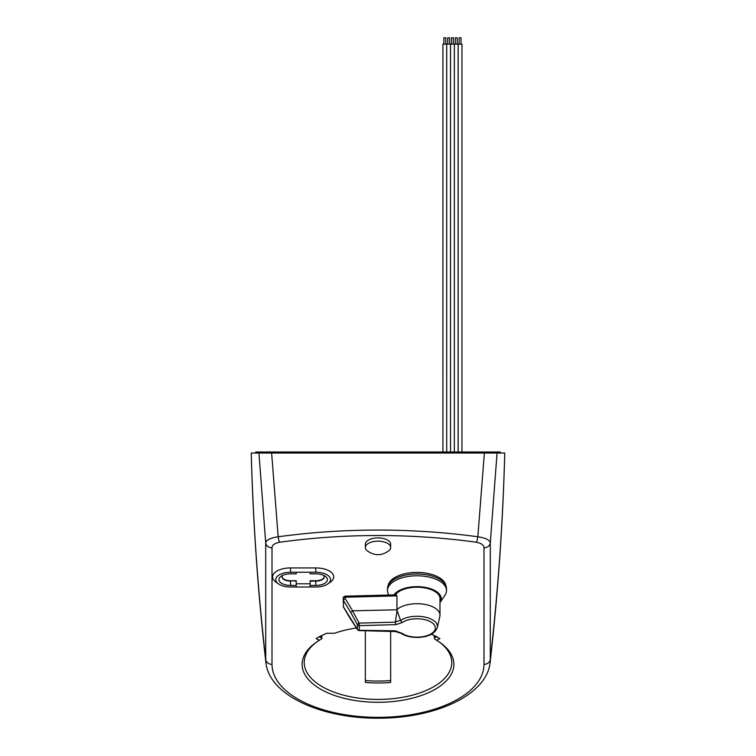 <?xml version="1.0" encoding="UTF-8"?>
<svg xmlns="http://www.w3.org/2000/svg" width="756" height="756" viewBox="0 0 756 756"><rect width="100%" height="100%" fill="white"/><g stroke="black" fill="none" stroke-linecap="round" stroke-linejoin="round"><path stroke-width="1.13" d="M365.356 547.495A12.644 6.322 0 0 1 378 541.173A12.644 6.322 0 0 1 390.644 547.495L390.644 544.207A12.644 6.322 0 0 0 378 537.885A12.644 6.322 0 0 0 365.356 544.207L365.356 547.495A12.644 6.322 0 0 0 367.123 550.727C374.371 555.991 381.629 555.991 388.877 550.727A12.644 6.322 0 0 0 390.644 547.495M278.473 583.878L275.893 582.054A17.917 8.959 0 0 1 272.604 576.885A17.917 8.959 0 0 1 290.521 567.926L315.819 567.926A17.917 8.959 0 0 1 331.733 572.764A17.917 8.959 0 0 1 330.448 582.054L327.868 583.878A14.751 7.38 180 0 0 328.926 576.233A14.751 7.38 180 0 0 315.819 572.245L290.521 572.245A14.751 7.38 180 0 0 275.77 579.616A14.751 7.38 180 0 0 278.473 583.878A14.751 7.38 180 0 0 290.521 586.996L296.22 586.996L296.22 585.418L290.521 585.418A11.595 5.793 0 0 1 280.23 582.281A11.595 5.793 0 0 1 281.062 576.27A11.595 5.793 0 0 1 290.521 573.823L296.22 573.823L296.22 572.245M258.939 453.042L497.061 453.042L490.285 542.874A6.322 5.481 180 0 1 483.991 547.817C483.906 545.095 481.355 543.243 476.365 542.25C444.037 537.781 411.245 535.541 378 535.532C344.755 535.541 311.963 537.781 279.635 542.25C274.655 543.233 272.113 545.085 272.009 547.817A6.322 5.481 180 0 1 265.715 542.874L258.939 453.042L251.247 453.042C253.08 523.218 257.966 593.073 265.895 662.615A112.285 56.142 0 0 1 265.715 659.421A3161.772 2738.175 180 0 1 251.257 453.042M431.449 634.246A80.523 40.257 0 0 1 439.916 638.622L436.618 640.266A75.883 37.942 0 0 1 439.954 642.449A75.883 37.942 0 0 1 453.883 664.354A75.883 37.942 0 0 1 378 702.296A75.883 37.942 0 0 1 302.116 664.354A75.883 37.942 0 0 1 316.046 642.449A75.883 37.942 0 0 1 319.382 640.266L316.084 638.622A80.523 40.257 0 0 1 326.847 633.263L334.511 633.263A75.883 37.942 0 0 1 356.397 627.99M316.925 641.844A73.776 36.883 180 0 0 304.224 662.53A73.776 36.883 180 0 0 378 699.423A73.776 36.883 180 0 0 451.776 662.53A73.776 36.883 180 0 0 439.075 641.844M436.618 640.266L434.388 638.744M271.631 453.042L278.161 536.779C310.981 532.309 344.254 530.069 378 530.06C411.746 530.069 445.019 532.309 477.839 536.779A6.322 1.465 97.9 0 1 476.365 542.25M365.356 630.75L365.356 682.441A73.776 36.883 180 0 0 390.644 682.441L390.644 631.43M497.061 453.042L504.753 453.042C502.92 523.218 498.034 593.073 490.105 662.615C486.722 695.388 434.813 718.323 378.567 718.2C321.924 718.625 269.287 695.615 265.895 662.615M490.105 662.615A112.285 56.142 0 0 0 490.285 659.421L490.285 542.874C489.822 539.982 485.673 537.951 477.839 536.779L484.369 453.042M321.858 635.494L321.858 638.622L319.382 640.266M296.22 585.418L296.22 580.731L290.521 580.731L296.22 581.099M282.659 575.363A8.429 4.215 180 0 0 282.092 576.885A8.429 4.215 180 0 0 290.521 581.099L290.521 585.418M282.101 576.696A8.429 4.215 180 0 0 290.521 580.731M296.22 586.996L310.13 586.996L310.13 580.731L315.819 580.731A8.429 4.215 180 0 0 324.239 576.696M310.13 586.996L315.819 586.996A14.751 7.38 180 0 0 327.868 583.878M310.13 585.418L315.819 585.418A11.595 5.793 0 0 0 327.414 579.616A11.595 5.793 0 0 0 325.288 576.27A11.595 5.793 0 0 0 315.819 573.823L310.13 573.823L310.13 572.245M310.13 581.099L315.819 581.099A8.429 4.215 180 0 0 324.248 576.885A8.429 4.215 180 0 0 323.681 575.363M365.356 680.551A79.04 39.52 180 0 0 390.644 680.551M365.356 682.441L365.356 681.751M272.009 547.817L272.009 664.354A6.322 5.481 180 0 1 265.715 659.421L265.715 542.874C266.197 539.982 270.346 537.941 278.161 536.779A6.322 1.465 -97.9 0 0 279.635 542.25M321.858 638.622L321.555 635.645M319.656 636.609L321.555 638.036M319.656 637.081L319.344 636.476M434.445 635.645L434.445 638.036L436.344 636.609M434.445 638.036L434.142 635.494M436.656 636.476L436.344 637.081M500.255 453.042L500.255 451.993L255.745 451.993L255.745 453.042M296.22 583.793L310.13 583.793M397.089 610.347L397.023 609.799L352.428 610.81L359.147 623.114L395.341 622.15L397.089 610.347L400.567 620.411L402.154 622.557L395.785 624.654L359.261 625.628L359.261 630.306L395.341 630.825L402.154 633.377A18.371 9.185 180 0 0 416.991 637.147A18.371 9.185 180 0 0 435.361 627.962A18.371 9.185 180 0 0 416.991 618.786A18.371 9.185 180 0 0 402.154 622.557M400.567 620.411A20.44 10.215 0 0 1 416.991 616.272A20.44 10.215 0 0 1 437.308 627.641L439.822 616.48A22.973 11.491 180 0 0 439.973 615.186A22.973 11.491 180 0 0 416.991 603.704A22.973 11.491 180 0 0 396.957 609.563L396.957 595.87L345.218 597.231L345.218 598.61L343.224 600.103L343.224 598.279L343.489 606.983M395.889 595.133L396.957 595.87M395.379 621.914L400.538 620.317M352.428 610.81L350.746 612.483L343.224 600.113M343.224 606.529L357.39 629.323L357.39 624.645A2.107 1.824 180 0 0 359.261 625.628L359.147 623.114A2.107 0.661 151.4 0 0 357.39 624.645L350.746 612.483M350.746 619.296L357.503 629.644A2.107 2.107 0 0 0 359.204 630.589L395.558 631.562M359.204 630.589L359.261 630.306A2.107 1.824 180 0 1 357.39 629.323A2.107 1.191 146.5 0 0 357.503 629.644M395.341 622.15L395.785 624.654M437.308 627.641C434.728 633.953 427.962 637.213 416.991 637.431C410.527 637.384 405.197 636.013 401.02 633.339L402.154 633.377M394.018 594.896A24.239 12.124 180 0 1 420.912 586.798A24.239 12.124 180 0 1 441.239 598.761A24.239 12.124 180 0 1 439.973 602.626L444.944 595.274A29.512 14.751 180 0 0 446.503 590.549L446.503 588.716A29.512 14.751 180 0 0 416.991 573.965A29.512 14.751 180 0 0 387.488 588.716L387.488 590.549A29.512 14.751 180 0 0 388.886 595.029M446.503 590.549A29.512 14.751 180 0 0 416.991 575.788A29.512 14.751 180 0 0 387.488 590.549M439.973 599.858A23.077 11.538 180 0 0 440.077 598.761A23.077 11.538 180 0 0 420.95 587.393A23.077 11.538 180 0 0 395.265 594.868M445.879 585.692A28.983 14.487 180 0 0 416.991 572.405A28.983 14.487 180 0 0 388.111 585.692M451.483 44.122L451.483 37.8L453.383 37.8L453.383 44.122M458.145 451.993L458.145 44.122L450.538 44.122L450.538 451.993L450.519 44.122L446.72 44.122L446.72 451.993L446.701 44.122L442.912 44.122L442.912 451.993M454.337 44.122L454.337 451.993L454.356 44.122M461.963 451.993L461.963 44.122L458.174 44.122L458.174 451.993M447.675 44.122L447.675 37.8L449.565 37.8L449.565 44.122M443.857 44.122L443.857 37.8L445.756 37.8L445.756 44.122M455.301 44.122L455.301 37.8L457.2 37.8L457.2 44.122M459.119 44.122L459.119 37.8L461.018 37.8L461.018 44.122M272.009 664.354A105.991 52.996 180 0 0 378 717.35A105.991 52.996 180 0 0 483.991 664.354L483.991 547.817M504.743 453.042A3161.772 2738.175 -0 0 1 490.285 659.421A6.322 5.481 180 0 1 483.991 664.354M315.819 567.926L315.819 572.245M290.521 572.245L290.521 567.926M315.819 580.731L315.819 585.418M492.534 453.042L492.534 451.993M483.056 453.042L483.056 451.993M272.944 453.042L272.944 451.993M263.466 453.042L263.466 451.993M345.218 598.61L352.617 610.772M345.275 596.172A2.107 2.107 0 0 0 343.224 598.279A2.107 1.058 180 0 1 345.218 597.231L345.275 596.172L396.39 594.84M439.973 597.656L439.973 615.186M343.29 606.784L350.822 619.57M401.115 633.396L395.549 631.553"/></g></svg>
